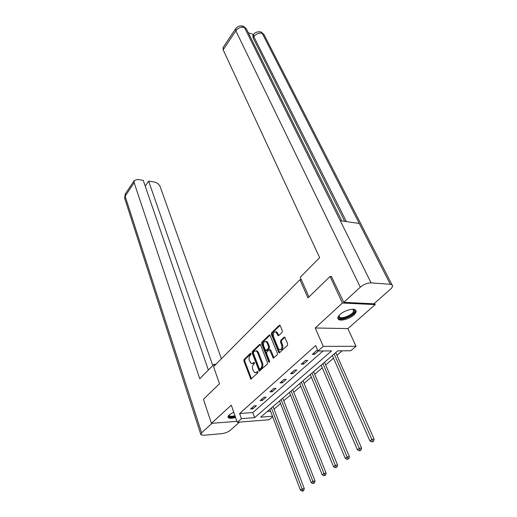 <?xml version="1.0" encoding="UTF-8"?>
<svg xmlns="http://www.w3.org/2000/svg" width="517" height="517" viewBox="0 0 517 517"><rect width="100%" height="100%" fill="white"/><g stroke="black" fill="none" stroke-linecap="round" stroke-linejoin="round"><path stroke-width="0.78" d="M251.049 353.615L250.37 353.344L244.082 359.444L243.856 360.976L250.816 379.058L257.802 372.957L257.673 371.49L256.438 372.35L254.655 372.679L252.742 369.526C252.141 367.509 252.393 365.855 253.492 364.556L254.319 363.768L254.196 362.32L252.968 363.18L251.184 363.529L249.323 360.439C248.729 358.449 248.974 356.801 250.06 355.496L250.887 354.701L251.049 353.615M340.031 314.485C337.847 316.566 337.297 318.168 338.389 319.299C340.47 321.471 349.602 318.892 353.828 314.969C356.103 312.85 356.678 311.208 355.541 310.045C353.46 307.886 344.186 310.53 340.031 314.485M233.736 412.178L229.277 414.867C228.062 415.998 227.713 416.896 228.23 417.574C229.374 418.583 231.836 418.557 235.597 417.484M282.062 332.36L282.308 330.738L280.253 325.716L279.865 325.245L279.193 325.361L271.599 332.735L271.36 334.337L278.96 352.788L279.6 352.678L287.4 345.414L287.652 343.779L284.718 337.11L284.046 337.22L280.725 340.367L280.479 341.989L281.707 345.039C282.301 348.271 281.507 349.815 279.322 349.679L278.211 348.322L273.467 336.502C272.892 333.284 273.687 331.752 275.858 331.895L278.101 335.636L278.76 335.52L282.062 332.36M374.541 303.246L375.206 304.603L342.422 303.02L330.059 276.466L307.945 297.921L299.925 279.71L213.56 366.656L219.499 383.717L203.446 399.292L211.44 423.352L231.267 405.141L237.29 422.305L241.439 418.641L239.623 413.529L315.661 345.563L318 350.998L323.254 346.358L356.039 346.287L350.746 350.759L337.769 350.856L260.697 417.154L272.491 416.25M342.422 303.02L315.247 327.985L323.254 346.358M260.529 344.826L259.534 344.451L252.361 351.411L252.134 352.962L259.282 371.154L267.205 364.207L267.451 362.617L260.529 344.826M261.841 342.209L269.221 335.048L269.855 334.932L277.403 353.337L277.157 354.953L273.28 358.094L269.564 349.77L266.837 351.89L266.591 353.473L269.557 361.06L268.969 362.249L261.608 343.779L261.841 342.209L262.739 342.209L270.068 335.106M330.059 276.466L331.772 276.601M211.44 423.352L236.948 421.323M301.385 279.813L299.925 279.71M239.623 413.529L252.819 412.585L323.047 350.965M252.8 408.889L256.438 405.671L254.235 405.813L250.596 409.037L252.8 408.889L252.302 407.532M262.345 400.455L266.093 397.146L263.883 397.269L260.141 400.585L262.345 400.455L261.835 399.085M272.181 391.77L276.039 388.364L273.816 388.467L269.958 391.886L272.181 391.77L271.645 390.393M282.301 382.832L286.276 379.323L284.046 379.407L280.078 382.923L282.301 382.832L281.752 381.443M292.732 373.623L296.829 370.004L294.593 370.069L290.496 373.694L292.732 373.623L292.163 372.221M303.485 364.13L307.705 360.401L305.463 360.439L301.243 364.175L303.485 364.13L302.897 362.714M317.787 350.5L316.675 350.507L312.32 354.365L314.569 354.339L318.356 350.998M274.01 409.121L280.531 403.544M283.749 400.791L290.515 395.001M293.772 392.216L300.791 386.212M304.086 383.394L311.383 377.158M314.711 374.308L322.285 367.826M325.658 364.944L333.53 358.216M336.942 355.295L342.17 350.823M267.211 411.551L270.624 411.306M315.247 327.985L347.883 328.592L375.206 304.603M347.883 328.592L356.039 346.287M272.692 416.773L269.183 419.739L237.29 422.305M241.439 418.641L254.655 417.62L331.578 350.901L318 350.998M252.819 412.585L254.655 417.62M314.569 354.339L313.961 352.911M252.309 363.6L253.86 363.167L252.968 363.18M254.454 362.604L253.86 363.167M255.799 372.751L257.33 372.324L256.438 372.35M257.931 371.768L257.33 372.324M251.023 353.563L244.974 359.431L244.741 360.963L251.475 378.845M260.355 344.522L253.252 351.405L253.02 352.956L259.954 370.954M253.543 352.122L253.382 353.214L259.301 368.731L259.999 369.028L260.891 368.188C262.022 366.876 262.274 365.196 261.654 363.154L257.563 352.516L256.277 350.92L254.422 351.276L253.543 352.122M259.909 369.093L260.891 369.002L259.999 369.028M256.031 350.823L257.169 350.914L258.455 352.51L262.552 363.134C263.172 365.176 262.914 366.857 261.789 368.169L260.891 369.002M269.997 349.77L270.869 350.267L273.965 357.919M268.672 361.887L269.577 361.881L262.5 343.786L261.608 343.779M267.018 342.784L265.951 341.466C263.87 341.349 263.114 342.861 263.67 346.002L265.686 350.61L268.401 348.497L268.64 346.901L267.018 342.784L267.909 342.784L266.85 341.472L265.79 341.401M266.139 350.61L267.186 350.494L266.287 350.5M267.909 342.784L269.538 346.901L269.299 348.49L267.186 350.494M262.739 342.209L262.5 343.786M275.664 331.811L276.757 331.908L278.799 335.481M280.44 349.763C282.502 349.641 283.226 348.07 282.612 345.033L281.707 345.039M284.912 337.265L281.629 340.373L281.377 341.996L282.612 345.033M280.065 325.413L272.498 332.748L272.259 334.344L279.658 352.62M269.855 409.277L300.416 490.155L302.109 488.959L304.28 488.61L273.028 406.549M302.807 490.672L302.128 491.15L302.994 491.008L303.673 490.53L302.807 490.672L302.109 488.959L271.386 407.958M302.128 491.15L300.416 490.155M304.28 488.61L303.673 490.53M235.203 416.353C231.138 417.406 229.012 417.18 228.805 415.668L228.979 415.151M229.16 414.977L229.335 415.681C230.201 416.469 232.081 416.476 234.97 415.7M228.003 416.767L228.01 416.78C229.147 417.781 231.59 417.755 235.325 416.702M352.723 309.276C354.248 309.625 354.785 310.446 354.339 311.738C352.684 316.94 336.632 321.419 338.803 316.042L339.074 315.46M339.126 315.402L339.469 317.031C341.621 319.383 352.42 315.034 353.518 311.37L353.201 309.612L352.646 309.276M337.834 318.188L338.053 318.427C340.716 321.341 354.093 315.965 355.483 311.421L355.638 310.122M215.893 364.317L213.999 364.349L199.769 378.722L134.161 182.734L125.133 196.221L201.611 432.839L211.989 423.307M214.484 365.732L213.999 364.349M221.412 358.759L160.167 186.669C159.049 184.233 157.084 182.688 154.279 182.029L148.65 181.157L212.771 365.59M201.611 432.839L200.88 434.739L203.717 435.288L221.961 433.634C225.225 433.181 227.991 432.076 230.265 430.312L239.565 422.124M208.357 370.049L143.235 180.323L137.49 179.431L134.2 180.62L134.161 182.734M145.232 186.146L148.65 181.157M308.946 296.945L300.248 277.254L319.655 257.653L223.144 49.806L223.15 47.409M390.322 284.292L359.276 223.46L340.264 220.733L371.07 282.864L390.322 284.292L392.022 284.835C393.062 285.843 392.545 287.303 390.477 289.216L373.907 303.809L343.786 302.329L331.429 276.576M371.07 282.864C367.348 282.902 363.761 284.337 360.304 287.161L343.786 302.329M253.582 34.497L248.296 32.771M344.729 221.373L253.072 37.767L253 35.363M247.023 30.212L246.215 28.59L243.669 26.425L242.182 25.94M264.672 35.893L263.903 34.387L261.428 32.3L259.928 31.828M279.529 400.959L311.118 482.568L312.869 481.333L315.047 480.997L282.741 398.193M313.567 483.072L312.869 483.569L314.439 482.936L313.567 483.072L312.869 481.333L281.106 399.602M312.869 483.569L311.118 482.568M315.047 480.997L314.439 482.936M289.481 392.397L322.156 474.748L323.952 473.469L326.137 473.152L292.725 389.605M324.663 475.246L323.939 475.756L325.536 475.117L324.663 475.246L291.103 391.001M323.939 475.756L322.156 474.748M326.137 473.152L325.536 475.117M299.724 383.582L333.53 466.683L335.391 465.365L337.582 465.061L303.007 380.758M336.102 467.168L335.359 467.698L336.981 467.045L336.102 467.168L301.392 382.147M335.359 467.698L333.53 466.683M337.582 465.061L336.981 467.045M310.271 374.508L345.272 458.359L347.185 457.002L349.382 456.711L313.593 371.652M347.902 458.837L347.14 459.38L348.781 458.721L347.902 458.837L311.997 373.028M347.14 459.38L345.272 458.359M349.382 456.711L348.781 458.721M321.141 365.157L357.383 449.771L359.36 448.368L361.564 448.097L324.502 362.268M360.091 450.242L359.296 450.798L360.969 450.133L360.091 450.242L322.918 363.632M359.296 450.798L357.383 449.771M361.564 448.097L360.969 450.133M332.347 355.522L369.894 440.898L371.943 439.45L374.14 439.198L335.746 352.594M372.673 441.356L371.852 441.938L373.552 441.259L372.673 441.356L334.176 353.951M371.852 441.938L369.894 440.898M374.14 439.198L373.552 441.259M250.874 353.337L250.37 353.344M257.763 371.549L257.279 371.561M254.293 362.385L253.802 362.391M251.281 378.496L250.383 378.528M244.741 360.963L243.856 360.976M244.974 359.431L244.082 359.444M259.754 370.605L258.855 370.631M253.02 352.956L252.134 352.962M253.252 351.405L252.361 351.411M260.29 344.451L259.534 344.451M261.789 368.169L260.891 368.188M262.552 363.134L261.654 363.154M258.455 352.51L257.563 352.516M270.016 335.055L269.221 335.048M273.758 357.564L272.853 357.577M270.869 350.267L269.971 350.274M269.299 348.49L268.401 348.497M269.538 346.901L268.64 346.901M278.605 335.158L277.707 335.152M277.81 333.2L276.912 333.187M281.377 341.996L280.479 341.989M281.629 340.373L280.725 340.367M284.88 337.226L284.046 337.22M279.445 352.264L278.54 352.271M272.259 334.344L271.36 334.337M272.498 332.748L271.599 332.735M280.04 325.38L279.193 325.361M125.476 193.688L124.849 198.812L200.725 434.254M360.304 287.161L235.842 30.846L223.144 49.806M346.384 221.612L253.828 36.675L253.072 37.767M392.022 284.835L263.903 34.387L261.44 32.312C260.93 31.485 255.165 31.253 253.524 34.613L253.828 36.675C256.206 33.773 259.004 32.649 262.216 33.314L359.276 223.46M340.264 220.733L244.431 27.433C241.096 26.71 238.234 27.853 235.842 30.846L235.817 28.448M252.768 35.699L253.776 34.251M251.236 379.045L250.816 379.058M259.721 371.148L259.282 371.154M257.169 350.914L256.277 350.92M273.758 358.087L273.28 358.094M270.462 349.77L269.564 349.77M269.299 362.243L268.969 362.249M266.85 341.472L265.951 341.466M278.592 335.643L278.101 335.636M276.757 331.908L275.858 331.895M279.458 352.781L278.96 352.788M229.141 415.132L229.335 415.681M339.016 316.042L339.469 317.031M124.623 198.147L125.198 194.108L134.2 180.62M341.815 220.953L246.215 28.59L243.681 26.438L240.373 25.85L237.904 26.619L235.565 28.816L222.917 47.758"/></g></svg>
